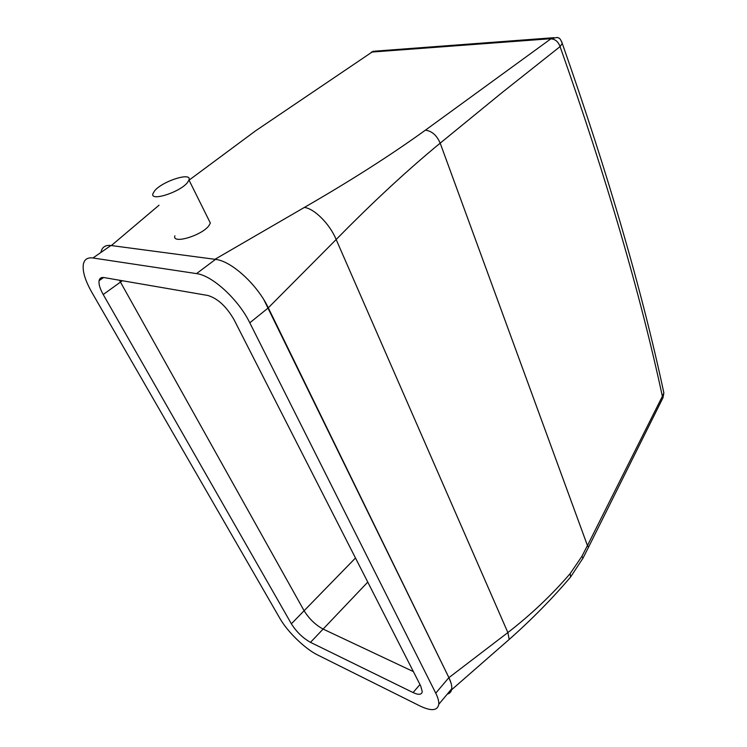 <?xml version="1.0" encoding="UTF-8"?>
<svg xmlns="http://www.w3.org/2000/svg" width="747" height="747" viewBox="0 0 747 747"><rect width="100%" height="100%" fill="white"/><g stroke="black" fill="none" stroke-linecap="round" stroke-linejoin="round"><path stroke-width="1.12" d="M103.217 294.523L291.377 623.81C296.484 631.887 302.862 638.069 310.491 642.345L413.072 692.553C418.628 695.13 421.691 694.831 422.26 691.629L420.682 685.933L234.082 319.772C226.434 306.494 217.676 298.398 207.825 295.467L104.048 277.576C101.256 277.156 99.603 278.192 99.08 280.695C98.576 284.103 99.958 288.715 103.217 294.523L120.463 282.086L304.104 610.738L355.488 558M310.491 642.345L323.106 629.086L413.38 671.6L323.106 629.086C315.458 624.922 309.118 618.805 304.104 610.738L120.463 282.086L119.492 280.237L120.463 282.086L122.34 280.732M663.261 390.177L663.868 392.922L662.365 396.34L587.45 545.562L581.857 556.403L570.148 573.603C551.837 594.929 531.08 614.585 507.867 632.569L448.91 677.65L451.123 683.328M451.702 688.846L451.505 689.854L447.444 693.926M448.91 677.65L264.074 300.135M558.924 38.116L557.271 37.425L551.09 38.685L425.379 130.183C390.961 155.021 350.632 180.765 304.365 207.433L214.94 259.312L111.35 245.558L159.027 205.21M550.856 38.863C555.152 39.059 558.224 41.636 560.073 46.603L501.835 92.777L440.188 143.153C407.582 169.942 372.902 202.073 336.159 239.526L268.294 307.82M373.453 51.113L255.661 130.772L189.047 180.167M174.873 235.809C171.735 244.586 202.157 235.492 209.029 225.519L210.346 223.045L208.833 220.001M561.772 41.795L562.258 43.429L560.073 46.603C606.349 177.571 640.45 294.15 662.365 396.34L662.991 397.749L662.468 398.814M187.562 182.417L188.972 180.018C192.24 171.614 162.267 181.148 154.61 190.858L152.986 193.538C149.512 201.998 180.316 192.166 187.562 182.417M249.797 322.807L435.753 693.169C438.003 697.698 439.012 701.405 438.778 704.281C437.565 710.789 431.318 711.359 420.019 705.99L317.652 654.988C305.028 648.854 287.418 631.719 279.798 618.245L91.834 292.329C85.167 280.564 82.338 271.198 83.365 264.233C84.374 259.377 87.567 257.295 92.955 257.986L196.526 273.607C212.223 275.372 238.489 299.51 249.797 322.807L268.313 307.867C257.379 284.654 231.346 260.88 215.5 259.386L110.911 245.502C105.458 244.895 102.162 247.042 101.022 251.944M367.776 582.1L323.106 629.086C315.458 624.922 309.118 618.805 304.104 610.738L291.377 623.81M435.753 693.169L448.891 677.604L268.313 307.867M448.891 677.604C451.076 682.142 452.028 685.867 451.739 688.79C451.403 691.657 449.918 693.431 447.285 694.122M304.365 207.433C314.403 208.572 329.903 224.156 336.159 239.526L507.867 632.569L509.193 639.441L506.559 641.776M371.791 52.066L551.09 38.685M570.148 573.603L570.624 576.973L569.046 578.794M425.379 130.183C431.831 130.958 436.762 135.282 440.188 143.153L587.45 545.562L588.552 547.168L588.057 548.149M581.857 556.403L583.034 558.056L582.548 559.008M92.955 257.986L110.911 245.502M196.526 273.607L215.5 259.386M413.072 692.553L419.973 684.523M558.653 37.929C559.727 38.097 560.922 39.936 562.258 43.429C608.198 174.238 642.075 290.732 663.868 392.922L662.991 397.749L588.552 547.168L583.034 558.056L570.624 576.973C552.388 598.496 531.911 619.319 509.193 639.441L451.505 689.854M374.714 51.169L554.013 37.677M371.203 52.271L371.894 51.87M210.346 223.045L188.972 180.018M99.08 280.695L103.562 277.51M438.778 704.281L451.739 688.79"/></g></svg>
